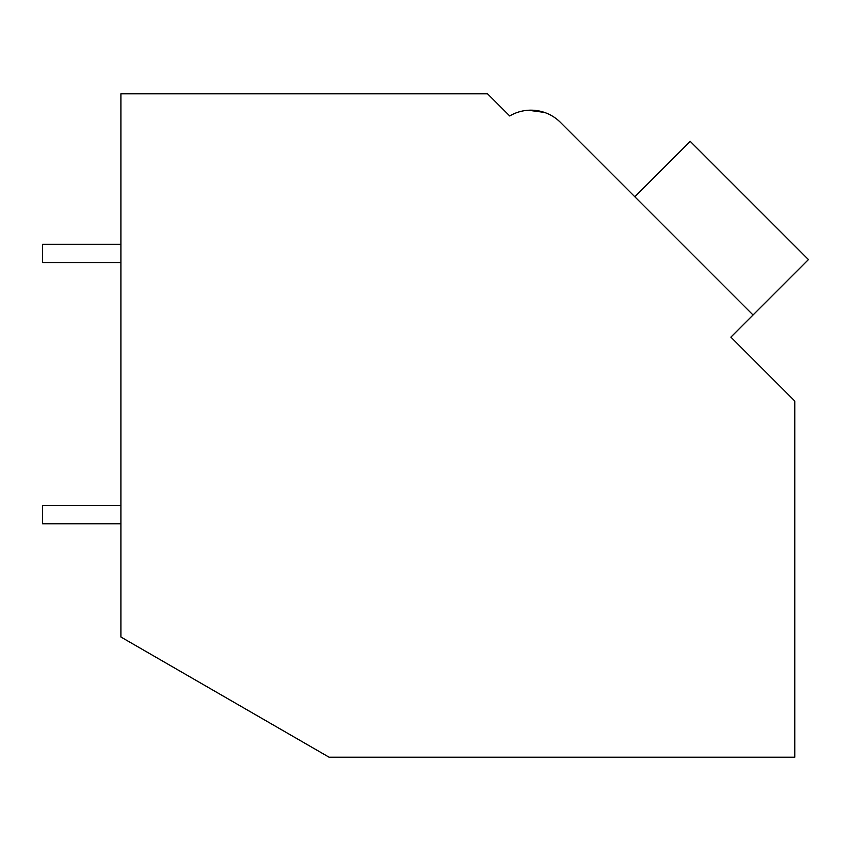 <?xml version="1.0" encoding="UTF-8"?>
<svg xmlns="http://www.w3.org/2000/svg" width="851" height="851" viewBox="0 0 851 851"><rect width="100%" height="100%" fill="white"/><g stroke="black" fill="none" stroke-linecap="round" stroke-linejoin="round"><path stroke-width="1.28" d="M120.906 93.791L487.527 93.791L509.696 115.959A41.795 41.795 0 0 1 560.469 122.406L753.039 314.987L730.881 337.145L794.77 401.034L794.77 757.209L329.092 757.209L120.906 637.005L120.906 93.791M505.558 111.821L509.696 115.959M544.342 112.375L528.343 110.247M544.406 112.406L528.418 110.236M627.453 189.39L560.469 122.406L627.453 189.39M634.846 196.783L690.246 141.372L808.45 259.576L753.039 314.987M120.906 523.759L42.55 523.759L42.55 505.473L120.906 505.473M120.906 262.565L42.55 262.565L42.55 244.29L120.906 244.29"/></g></svg>
